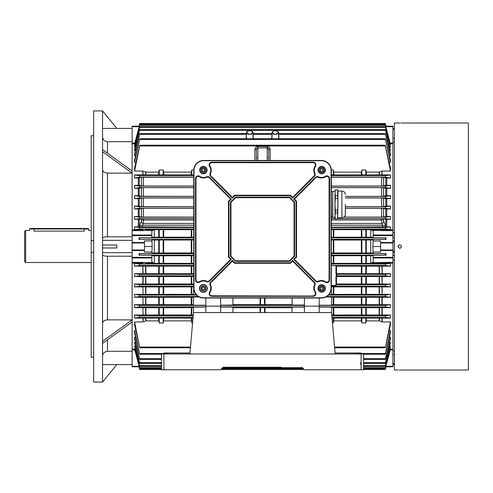 <?xml version="1.0" encoding="UTF-8"?>
<svg xmlns="http://www.w3.org/2000/svg" width="493" height="493" viewBox="0 0 493 493"><rect width="100%" height="100%" fill="white"/><g stroke="black" fill="none" stroke-linecap="round" stroke-linejoin="round"><path stroke-width="0.74" d="M25.636 262.522L24.65 261.536L24.65 231.464L25.636 230.477L25.636 262.522L91.205 262.522M29.58 228.999L30.073 228.505L34.017 228.505L34.017 231.106C28.292 230.422 28.292 230.422 34.017 231.106L84.303 231.106C90.028 230.422 90.028 230.422 84.303 231.106L84.303 228.999L29.58 228.999L29.58 230.477L25.636 230.477M392.921 250L392.921 250.493L380.596 250.493L380.596 250L392.921 250L392.921 243L380.596 243L380.596 240.954L373.201 240.954L372.868 246.5L373.201 253.581L386.044 253.581L386.013 255.195L373.201 255.195L373.201 257.346L392.921 257.346L392.921 262.368L381.693 262.387L381.952 263.182L379.943 263.336L390.456 263.354L385.526 264.001L385.464 265.481L390.456 266.146L382.204 266.146L382.204 273.701L390.456 273.701L385.538 274.354L385.446 275.834L390.456 276.518L382.204 276.518L382.204 284.036L390.456 284.036L385.557 284.707L385.434 286.186L390.456 286.895L382.204 286.895L382.204 294.37L390.456 294.37L385.575 295.06L385.415 296.539L390.456 297.285L382.204 297.285L382.204 304.686L390.456 304.686L385.594 305.413L385.397 306.892L390.456 307.694L382.204 307.694L382.204 314.99L390.456 314.99L390.456 318.121L382.204 318.121L382.204 321.941L390.456 321.941L390.456 324.795L385.341 347.781L390.456 321.941M394.4 260.261L392.921 260.261L392.921 350.85L394.4 350.85M394.4 142.15L392.921 142.15L392.921 232.739L394.4 232.739M88.247 228.505L88.74 228.999L84.303 228.999L84.303 228.505L88.247 228.505M34.017 228.505L84.303 228.505M163.922 369.75L161.457 369.75L161.457 353.974L163.922 353.974L163.922 369.75L220.617 369.75L223.082 367.285L243.788 367.285M319.217 298.019L319.217 307.084L331.542 307.084L331.542 312.562L193.502 312.562L189.879 353.974L163.922 353.974L163.922 353.512L167.866 353.512L167.866 353.974M188.03 353.974L188.116 352.988L169.839 352.988L169.839 353.974M331.542 312.562L335.166 353.974L189.879 353.974M223.082 367.285L281.256 367.285M335.166 353.974L361.123 353.974L361.123 369.75L304.428 369.75L301.962 367.285M361.123 361.474L360.432 364.136M163.922 353.45L163.922 352.988L167.866 352.988L167.866 353.45L163.922 353.512M167.866 352.988L169.839 352.988M188.116 352.988L189.965 352.988M361.123 369.75L363.587 369.75L363.587 353.974L361.123 353.974L361.123 353.512L357.178 353.512L357.178 353.974M337.015 353.974L336.929 352.988L355.206 352.988L355.206 353.974M361.123 353.45L361.123 352.988L357.178 352.988L357.178 353.45L361.123 353.512M336.929 352.988L335.08 352.988M357.178 352.988L355.206 352.988M399.823 369.984C402.048 369.996 402.048 369.996 399.823 369.984C397.598 369.996 397.598 369.996 399.823 369.984L399.157 369.984M399.823 123.016C397.598 123.003 397.598 123.003 399.823 123.016C402.048 123.003 402.048 123.003 399.823 123.016L399.49 123.016M398.097 369.996L394.4 369.996L394.4 123.003L399.182 123.016M401.548 246.5C400.396 248.725 399.25 248.725 398.097 246.5C399.244 244.275 400.396 244.275 401.548 246.5L400.778 247.936M398.128 246.839L398.227 247.159M399.164 248.096L399.484 248.195M399.823 248.225L400.482 248.096M400.827 123.01L468.35 123.003L468.35 369.996L401.419 369.996M401.222 369.99L400.797 369.99M400.464 369.984L400.143 369.984M398.603 245.28L398.227 245.841M398.128 246.161L398.097 246.5M249.704 130.787C246.062 130.158 246.062 134.959 249.704 134.324C253.347 134.959 253.347 130.158 249.704 130.787L249.704 130.787M246.408 133.541L246.395 132.728C246.327 131.656 247.431 131.002 249.704 130.756C251.978 131.002 253.082 131.656 253.014 132.728L249.704 134.534L246.395 132.728L246.956 131.773M275.34 130.787C271.698 130.158 271.698 134.959 275.34 134.324C278.983 134.959 278.983 130.158 275.34 130.787L275.34 130.787M278.089 131.773L278.65 132.728L275.34 134.534L272.031 132.728L272.592 131.773M253.063 138.755L252.946 134.324C253.038 133.104 253.038 133.104 252.946 134.324C253.038 133.104 253.038 133.104 252.946 134.324L253.063 138.755M271.982 138.755L272.099 134.324C272.007 133.104 272.007 133.104 272.099 134.324C272.007 133.104 272.007 133.104 272.099 134.324C272.007 133.104 272.007 133.104 272.099 134.324L271.982 138.755M272.044 133.541L272.031 132.728C271.963 131.656 273.067 131.002 275.34 130.756C277.614 131.002 278.718 131.656 278.65 132.728L278.933 138.755M268.685 160.471L268.685 149.379L268.685 160.471M335.98 275.914L336.472 275.932L336.472 284.751L335.98 285.447L335.98 275.914L336.965 275.914L336.472 275.421L336.965 274.274L335.98 274.274L335.98 265.628L331.296 265.628M383.56 220.371A1.972 0.431 180 0 0 381.607 220.007L381.607 218.701L383.56 218.763L383.69 221.53A1.972 1.855 154.3 0 1 381.742 223.465L381.607 220.007L331.296 220.007M151.844 239.937L154.309 240.023L154.309 252.977L158.746 252.977L158.746 240.023L163.183 239.968L163.183 253.032L163.676 252.977L163.676 240.023L193.749 239.968M163.183 253.032L159.239 253.032L159.239 239.968M193.749 253.032L191.777 253.032L191.777 239.968M333.268 239.968L333.268 253.032L333.761 252.977L333.761 240.023L331.296 239.968M333.268 253.032L331.296 253.032M366.299 240.023L366.299 252.977L365.806 253.032L365.806 239.968L373.201 239.937M365.806 253.032L361.862 253.032L361.862 239.968L365.806 239.968M144.449 246.5L152.177 246.5L151.844 239.419L139.001 239.419L193.749 239.351M380.596 250L380.596 243M366.299 252.977L370.736 252.977L370.736 240.023M333.761 252.977L361.369 252.977L361.369 240.023L333.761 240.023M163.676 252.977L191.284 252.977L191.284 240.023M246.112 138.755L246.371 133.369M139.63 134.324L134.589 155.714L134.589 154.143L139.722 133.609L139.63 134.324L246.463 134.324C246.371 133.104 246.371 133.104 246.463 134.324C246.371 133.104 246.371 133.104 246.463 134.324C246.371 133.104 246.371 133.104 246.463 134.324L246.346 138.755L246.463 134.324M135.63 155.714L134.589 155.714M253.014 132.728L253.297 138.755M271.748 138.755L272.007 133.369M390.456 155.714L385.323 133.609L390.456 154.143L390.456 155.714L389.415 155.714M292.102 307.724L264.988 307.724L264.988 312.562M260.058 312.562L260.058 307.724L232.942 307.724M260.55 312.562L260.55 307.657L264.988 307.724M260.058 307.724L260.55 307.657M264.494 312.562L264.494 307.657M331.29 170.011L333.268 170.011L333.761 172.119L361.369 172.119L361.862 170.011L365.806 170.011L366.299 172.119L379.444 172.069L379.444 174.842L381.952 174.873L381.952 171.108L379.444 172.069M381.952 171.108L382.204 174.879L390.456 174.879L390.456 178.01L386.765 178.01L386.765 185.306L390.456 185.306L390.456 188.314L386.765 188.314L386.765 195.715L390.456 195.715L390.456 198.63L386.765 198.63L386.765 206.105L390.456 206.105L390.456 208.964L386.765 208.964L386.765 216.482L390.456 216.482L390.456 219.299L386.765 219.299L386.765 226.854L390.456 226.854L390.456 229.646L382.204 229.843L392.921 229.843M139.661 145.934L134.589 171.059L134.589 168.205L139.704 145.219L139.661 145.934L385.384 145.934L390.456 171.059L382.204 171.059M134.589 174.879L139.661 175.754L139.433 177.233L134.589 178.01L134.589 174.879L142.841 174.879L142.841 171.059L134.589 171.059M142.841 171.059L143.093 174.873L158.746 174.842L158.746 172.119L145.86 172.119L143.093 171.108M158.746 172.119L159.239 170.011L163.183 170.011L163.676 172.119L191.284 172.119L191.777 170.011L193.755 170.011M385.384 145.934L390.456 168.205L390.456 171.059M390.456 178.01L385.612 177.233L385.384 175.754L390.456 174.879M331.296 174.916L379.444 174.842M134.589 284.036L139.488 284.707L139.611 286.186L134.589 286.895L134.589 284.036L142.841 284.036L142.841 276.518L134.589 276.518L134.589 273.701L142.841 273.701L142.841 266.146L134.589 266.146L134.589 263.354L142.841 263.157L132.124 263.157M193.749 284.067L191.284 284.011L191.284 276.542L163.676 276.542L163.676 284.011L191.284 284.011M163.676 284.011L158.746 284.011L158.746 276.542L143.093 276.518L143.093 284.036L158.746 284.011M319.217 306.141L304.428 306.141M319.217 307.084L319.217 312.562M304.428 305.038L292.102 305.038L304.428 305.222L304.428 298.019M304.428 305.222L304.428 307.084L292.102 307.084L292.102 312.562M304.428 312.562L304.428 307.084M319.217 305.222L331.542 305.222L331.542 296.989L325.824 296.989M331.542 297.254L379.444 297.316L379.444 304.656L381.952 304.686L381.952 297.285L379.444 297.316M382.204 294.37L381.952 286.895L331.296 286.864M331.542 294.395L381.952 294.37M328.911 294.592L331.542 294.592L331.296 286.914M331.542 307.657L379.444 307.724L379.444 314.959L381.952 314.99L381.952 307.694L379.444 307.724M220.617 305.222L232.942 305.038L220.617 305.222L220.617 307.084L232.942 307.084L232.942 312.562M232.942 304.656L292.102 304.656M264.988 304.656L264.988 298.019M331.542 304.717L379.444 304.656M260.058 304.656L260.058 298.019M142.841 286.895L143.093 294.37L142.841 286.895L134.589 286.895M193.502 294.395L158.746 294.339L158.746 286.926L143.093 286.895M158.746 286.926L193.749 286.864M134.589 294.37L139.47 295.06L139.63 296.539L134.589 297.285L134.589 294.37L142.841 294.37M142.841 297.285L143.093 304.686L142.841 297.285L134.589 297.285M193.502 304.717L158.746 304.656L158.746 297.316L143.093 297.285M158.746 297.316L193.502 297.254M205.827 298.019L205.827 305.222L193.502 305.222L193.502 296.989L199.221 296.989M196.134 294.592L193.502 294.592L193.749 286.914M143.093 294.37L158.746 294.339M205.827 305.222L205.827 312.562M134.589 304.686L139.451 305.413L139.648 306.892L134.589 307.694L134.589 304.686L142.841 304.686M142.841 307.694L143.093 314.99L142.841 307.694L134.589 307.694M193.287 315.021L158.746 314.953L158.746 307.724L143.093 307.694M158.746 307.724L193.502 307.657M193.502 312.562L193.502 307.084L205.827 307.084M143.093 304.686L158.746 304.656M191.777 294.395L191.777 286.864M134.589 330.618L134.589 332.726L139.716 354.245L134.589 330.618L135.815 330.618M385.397 353.53L390.456 330.618L390.456 332.726L385.329 354.245L385.397 353.53L361.123 353.53M389.23 330.618L390.456 330.618M142.841 314.99L134.589 314.99L139.433 315.766L139.661 317.245L134.589 318.121L143.093 318.127L143.093 321.892L145.86 320.881L158.746 320.881L158.746 318.158L143.093 318.127M158.746 318.158L193.022 318.084M143.093 314.99L158.746 314.953M192.59 322.989L191.777 322.989L191.284 318.158M158.746 320.881L159.239 322.989L163.183 322.989L163.676 320.881L191.284 320.881M143.093 321.892L142.841 318.121M134.589 321.941L134.589 324.795L139.704 347.781L134.589 321.941L142.841 321.941M379.444 314.959L331.758 315.021M333.268 315.021L333.268 307.657M386.765 185.306L381.607 186.021L381.607 177.289L331.296 177.289M381.607 177.289L386.765 178.01M331.296 186.021L381.607 186.021M390.456 188.314L385.594 187.586L385.397 186.107L390.456 185.306M390.456 144.35L385.304 124.618L390.456 144.35L390 144.35M390.456 146.902L385.31 126.633L390.456 146.902L389.803 146.902M390.456 150.642L385.316 129.604L390.456 150.642L389.606 150.642M390.456 162.382L390.456 160.274L385.329 138.755L390.456 162.382L389.23 162.382M193.749 186.021L143.438 186.021L138.28 185.306L138.28 178.01L141.485 177.357L193.749 177.289M138.28 178.01L134.589 178.01M193.749 217.099L141.485 217.037L138.28 216.482L138.28 208.964L134.589 208.964L139.488 208.292L193.749 208.292M193.749 227.156L138.268 226.854L138.28 219.299L134.589 219.299L139.507 218.645L139.599 217.166L134.589 216.482L138.28 216.482M138.28 219.299L143.438 218.701L193.749 218.701M132.124 229.843L142.841 229.843L134.589 229.646L139.519 228.999L139.581 227.519L134.589 226.854L138.268 226.854M193.749 206.74L141.485 206.678L138.28 206.105L138.28 198.63L134.589 198.63L139.47 197.939L193.749 197.939M139.488 208.292L139.611 206.814L134.589 206.105L138.28 206.105M138.28 208.964L143.438 208.348L193.749 208.348M193.749 196.38L141.485 196.313L138.28 195.715L138.28 188.314L134.589 188.314L139.451 187.586L193.749 187.586M139.47 197.939L139.63 196.46L134.589 195.715L138.28 195.715M138.28 198.63L143.438 197.995L193.749 197.995M138.28 188.314L143.438 187.642L193.749 187.642M139.451 187.586L139.648 186.107L134.589 185.306L138.28 185.306M134.589 216.482L134.589 219.299M134.589 206.105L134.589 208.964M134.589 195.715L134.589 198.63M134.589 185.306L134.589 188.314M135.815 162.382L134.589 162.382L134.589 160.274L139.716 138.755L134.589 162.382M135.439 150.642L134.589 150.642L134.589 149.484L139.729 129.604L134.589 150.642M135.242 146.902L134.589 146.902L134.589 146.094L139.735 126.633L134.589 146.902M135.045 144.35L134.589 144.35L134.589 143.851L139.741 124.618L134.589 144.35M134.589 226.854L134.589 229.646M386.044 366.792L385.508 368.782L386.044 366.792M139.032 366.792L139.562 368.782L139.001 366.792M386.013 126.208L385.483 124.218L386.044 126.208M139.001 126.208L139.537 124.218L139.032 126.208M134.589 346.098L139.735 366.367L134.589 346.098L135.242 346.098M385.446 365.652L390.456 346.098L385.31 366.367L385.446 365.652L363.587 365.652M389.803 346.098L390.456 346.098M390.456 349.149L385.304 368.382L390.456 349.149M134.589 348.65L139.741 368.382L134.589 349.149L134.589 348.65L135.045 348.65M390 348.65L390.456 348.65M134.589 342.358L139.729 363.396L134.589 342.358L135.439 342.358M385.434 362.682L390.456 342.358L385.316 363.396L385.434 362.682L363.587 362.682M389.606 342.358L390.456 342.358M134.589 337.286L134.589 338.857L139.722 359.391L134.589 337.286L135.63 337.286M385.415 358.676L390.456 337.286L390.456 338.857L385.323 359.391L385.415 358.676L363.587 358.676M389.415 337.286L390.456 337.286M332.023 318.084L379.444 318.158L379.444 320.931L381.952 321.892L381.952 318.127L379.444 318.158M390.456 318.121L385.384 317.245L385.612 315.766L390.456 314.99M332.455 322.989L333.268 322.989L333.761 320.881L361.369 320.881L361.862 322.989L365.806 322.989L366.299 320.881L379.444 320.931M193.749 174.916L191.284 174.842L191.284 172.119M158.746 174.842L191.284 174.842M382.204 284.036L381.952 276.518L336.472 276.542M336.472 284.011L381.952 284.036M163.676 314.953L163.676 307.724M191.284 314.953L191.284 307.724M163.676 304.656L163.676 297.316M191.284 304.656L191.284 297.316M163.676 294.339L163.676 286.926M191.284 294.339L191.284 286.926M163.676 174.842L163.676 172.119M163.676 320.881L163.676 318.158M158.746 240.023L154.309 240.023M145.86 263.33L158.746 263.33L158.746 255.805L193.749 255.756M152.177 246.5L151.844 253.581L139.001 253.581L139.537 253.649L139.562 255.127L139.032 255.195L151.844 255.195L151.844 257.346L132.124 257.346L132.124 262.368L143.352 262.387L143.093 263.182L142.841 262.368M151.844 255.719L154.309 255.805L154.309 263.33L151.844 262.042L151.844 257.968L132.124 257.968L132.124 351.306L107.474 351.306L107.474 339.831M158.746 255.805L154.309 255.805M159.239 253.032L158.746 252.977M154.309 252.977L151.844 253.063M191.777 253.032L191.284 252.977M163.183 239.968L163.676 240.023M163.676 237.195L191.284 237.195L191.284 229.67L163.676 229.67L163.676 237.195L163.183 237.244L158.746 237.195L158.746 229.67L145.86 229.67M139.537 239.351L139.562 237.872L139.032 237.805L151.844 237.805L151.844 230.958L154.309 229.67L154.309 237.195L158.746 237.195M154.309 237.195L151.844 237.281M193.749 237.244L191.284 237.195M193.749 263.379L163.676 263.33L163.676 255.805M191.284 263.33L191.284 255.805M158.746 229.67L163.676 229.67M191.284 229.67L193.749 229.621M145.102 229.664L145.651 229.67M193.749 273.726L158.746 273.677L158.746 266.171L193.749 266.115M134.589 263.354L139.519 264.001L139.581 265.481L134.589 266.146M142.841 266.146L143.093 273.701L158.746 273.677M158.746 266.171L143.093 266.146M163.676 263.33L158.746 263.33M145.651 263.33L145.102 263.336M158.746 276.542L163.676 276.542M191.284 276.542L193.749 276.487M134.589 273.701L139.507 274.354L139.599 275.834L134.589 276.518M163.676 273.677L163.676 266.171M191.284 273.677L191.284 266.171M205.827 306.141L220.617 306.141M331.296 255.756L373.201 255.719M386.013 255.195L385.483 255.127L385.508 253.649L386.044 253.581M373.201 253.063L370.736 252.977M361.862 253.032L361.369 252.977M361.369 240.023L361.862 239.968M386.044 239.419L385.508 239.351L385.483 237.872L386.013 237.805L386.044 239.419L373.201 239.419L373.201 240.954M379.185 229.67L370.736 229.67L373.201 230.958L373.201 237.805L386.013 237.805M373.201 237.281L370.736 237.195L370.736 229.67L331.296 229.621M331.296 237.244L370.736 237.195M386.765 216.482L381.607 217.099L381.607 208.348L345.346 208.348M331.296 217.099L332.529 217.099M343.775 217.099L381.607 217.099M390.456 219.299L385.538 218.645L385.446 217.166L390.456 216.482M381.607 218.701L337.668 218.701M335.271 218.701L331.296 218.701M383.56 218.763L386.765 219.299M379.394 229.67L382.204 229.843L382.204 230.632L381.693 230.613L381.952 229.646L379.943 229.664M390.456 229.646L385.526 228.999L385.464 227.519L390.456 226.854M386.777 226.854L331.296 227.156M386.765 206.105L381.607 206.74L381.607 197.995L345.346 197.995M345.346 206.74L381.607 206.74M390.456 208.964L385.557 208.292L385.434 206.814L390.456 206.105M381.607 208.348L386.765 208.964M386.765 195.715L381.607 196.38L381.607 187.642L331.296 187.642M345.346 196.38L381.607 196.38M390.456 198.63L385.575 197.939L385.415 196.46L390.456 195.715M381.607 197.995L386.765 198.63M381.607 187.642L386.765 188.314M335.98 265.628L336.472 265.647L336.472 274.256L335.98 274.274M382.204 273.701L381.952 266.146L379.444 266.171L379.444 273.677L365.806 273.726L361.369 273.677L361.369 266.171L336.472 266.171M361.369 266.171L379.444 266.171M379.943 263.336L379.394 263.33M331.296 263.379L379.185 263.33M379.444 273.677L381.952 273.701M336.472 273.677L361.369 273.677M333.761 237.195L333.761 229.67M361.369 237.195L361.369 229.67M333.761 263.33L333.761 255.805M361.369 263.33L361.369 255.805M333.761 314.953L333.761 307.724M361.369 314.953L361.369 307.724M333.761 304.656L333.761 297.316M361.369 304.656L361.369 297.316M333.761 294.339L333.761 286.926M361.369 294.339L361.369 286.926M361.369 284.011L361.369 276.542M333.761 174.842L333.761 172.119M361.369 174.842L361.369 172.119M333.761 320.881L333.761 318.158M361.369 320.881L361.369 318.158M366.299 237.195L366.299 229.67M366.299 263.33L366.299 255.805M366.299 314.953L366.299 307.724M366.299 304.656L366.299 297.316M366.299 294.339L366.299 286.926M366.299 284.011L366.299 276.542M366.299 273.677L366.299 266.171M366.299 174.842L366.299 172.119M366.299 320.881L366.299 318.158M390.456 266.146L390.456 263.354M390.456 276.518L390.456 273.701M390.456 286.895L390.456 284.036M390.456 297.285L390.456 294.37M390.456 307.694L390.456 304.686M151.844 252.046L144.449 252.046L144.449 250.493L132.124 250.493L132.124 250L144.449 250L144.449 243L132.124 243L132.124 242.507L144.449 242.507L144.449 240.954L151.844 240.954M132.124 250.493L132.124 257.346M139.001 253.581L139.032 255.195M151.844 235.654L132.124 235.654L132.124 242.507M139.032 237.805L139.001 239.419M134.589 314.99L134.589 318.121M142.841 230.632L143.093 229.818L143.352 230.613L132.124 230.632L132.124 235.654M139.285 366.792L132.124 366.792L132.124 349.901L134.786 349.901M139.562 368.782L139.741 369.497L139.537 368.782L161.457 368.782M139.285 126.208L132.124 126.208L132.124 143.099L134.786 143.099M139.562 124.218L139.741 123.503L139.562 124.218L385.483 124.218L385.304 123.503L385.508 124.218M385.483 368.782L385.304 369.497L385.483 368.782L363.587 368.782M392.921 250.493L392.921 257.346M390.259 349.901L392.921 349.901L392.921 366.792L385.76 366.792M385.76 126.208L392.921 126.208L392.921 143.099L390.259 143.099M382.204 230.632L392.921 230.632L392.921 243M385.883 126.683L392.921 126.683M139.162 126.683L132.124 126.683M139.162 366.317L132.124 366.317M151.844 235.032L132.124 235.032L132.124 173.129L107.474 173.129C104.479 172.92 102.834 171.755 102.544 169.641M151.844 257.346L151.844 257.968M144.449 250L144.449 250.493M144.449 242.507L144.449 243M385.883 366.317L392.921 366.317M373.201 235.032L392.921 235.032M373.201 257.346L373.201 262.042L370.736 263.33L370.736 255.805M373.201 257.968L392.921 257.968M380.596 242.507L392.921 242.507M373.201 235.654L392.921 235.654M373.201 252.046L380.596 252.046L380.596 250.493M380.596 246.5L372.868 246.5M379.302 263.244L379.185 262.578L381.693 262.387M381.693 230.613L379.185 230.422L379.302 229.756M145.743 229.756L145.86 230.422L143.352 230.613M143.352 262.387L145.86 262.578L145.743 263.244M365.806 322.989L365.806 318.084M361.862 322.989L361.862 318.084M365.806 174.916L365.806 170.011M361.862 174.916L361.862 170.011M365.806 273.726L365.806 266.115M361.862 273.726L361.862 266.115M365.806 284.067L365.806 276.487M361.862 284.067L361.862 276.487M365.806 294.395L365.806 286.864M361.862 294.395L361.862 286.864M365.806 304.717L365.806 297.254M361.862 304.717L361.862 297.254M361.862 315.021L361.862 307.657M365.806 315.021L365.806 307.657M365.806 263.379L365.806 255.756M361.862 263.379L361.862 255.756M365.806 237.244L365.806 229.621M361.862 237.244L361.862 229.621M333.268 322.989L333.268 318.084M333.268 174.916L333.268 170.011M333.268 294.395L333.268 286.864M333.268 304.717L333.268 297.254M333.268 263.379L333.268 255.756M333.268 237.244L333.268 229.621M264.494 304.717L264.494 298.019M260.55 304.717L260.55 298.019M191.777 273.726L191.777 266.115M191.777 284.067L191.777 276.487M191.777 263.379L191.777 255.756M191.777 237.244L191.777 229.621M191.777 322.989L191.777 318.084M191.777 174.916L191.777 170.011M191.777 304.717L191.777 297.254M191.777 315.021L191.777 307.657M163.183 273.726L163.183 266.115M159.239 273.726L159.239 266.115M159.239 284.067L159.239 276.487M163.183 284.067L163.183 276.487M159.239 263.379L159.239 255.756M163.183 263.379L163.183 255.756M159.239 237.244L159.239 229.621M163.183 237.244L163.183 229.621M163.183 322.989L163.183 318.084M159.239 322.989L159.239 318.084M163.183 174.916L163.183 170.011M159.239 174.916L159.239 170.011M163.183 294.395L163.183 286.864M159.239 294.395L159.239 286.864M163.183 304.717L163.183 297.254M159.239 304.717L159.239 297.254M159.239 315.021L159.239 307.657M163.183 315.021L163.183 307.657M143.438 218.701L143.303 223.465A1.972 1.855 -154.3 0 1 141.355 221.53L141.485 218.763M138.28 226.854L139.272 225.893L139.272 219.293M139.272 225.862L141.355 221.53M139.272 216.495L139.272 208.952M139.272 206.117L139.272 198.624M139.272 195.727L139.272 188.301M139.272 185.319L139.272 177.998M139.272 225.893L142.452 225.233L193.749 225.233M385.772 208.952L385.772 216.495M383.69 221.53L385.772 225.893L386.765 226.854M385.772 219.293L385.772 225.862M385.772 198.624L385.772 206.117M385.772 188.301L385.772 195.727M385.772 177.998L385.772 185.319M331.296 225.233L382.593 225.233L385.772 225.893M331.296 223.465L381.742 223.465L382.593 225.233L382.593 227.156M142.452 227.156L142.452 225.233L143.303 223.465L193.749 223.465M220.617 312.562L220.617 307.084M220.617 305.038L220.617 298.019M232.942 305.038L232.942 298.019M292.102 305.038L292.102 298.019M336.472 275.421L336.472 274.767M267.206 160.471L267.206 147.9A1.479 1.479 0 0 1 268.685 149.379L267.206 147.9L257.839 147.9L256.36 149.379L254.881 149.428C255.072 147.647 256.058 146.661 257.839 146.47L267.206 146.47C268.987 146.661 269.973 147.647 270.164 149.428L270.164 160.471M256.36 160.471L256.36 149.379A1.479 1.479 0 0 1 257.839 147.9L257.839 160.471M268.685 149.379L270.164 149.428M278.699 138.755L278.582 134.324C278.674 133.104 278.674 133.104 278.582 134.324C278.674 133.104 278.674 133.104 278.582 134.324L278.699 138.755M209.993 166.129A7.641 7.641 0 0 1 210.56 173.499A2.219 2.219 0 0 0 211.01 175.989L210.838 176.167A2.465 2.465 0 0 1 210.117 174.423A2.465 2.465 0 0 0 210.838 176.167L232.406 197.736L234.668 195.474L290.377 195.474L292.639 197.736L314.207 176.167A2.465 2.465 0 0 0 314.707 173.4A7.395 7.395 0 0 1 315.261 166.264A2.465 2.465 0 0 0 313.203 162.444L211.842 162.444A2.465 2.465 0 0 0 209.784 166.264A7.395 7.395 0 0 1 210.338 173.4A2.465 2.465 0 0 0 210.117 174.423A2.465 2.465 0 0 1 210.338 173.4A7.395 7.395 0 0 0 209.784 166.264A7.395 7.395 0 0 1 210.338 173.4L210.11 173.296A7.148 7.148 0 0 0 209.58 166.4A2.712 2.712 0 0 1 211.842 162.197L211.842 162.69A2.219 2.219 0 0 0 209.993 166.129L209.784 166.264A2.465 2.465 0 0 1 209.377 164.909M209.377 293.581A2.465 2.465 0 0 1 209.784 292.226A7.395 7.395 0 0 0 210.338 285.09A7.395 7.395 0 0 1 209.784 292.226A2.465 2.465 0 0 0 211.842 296.046L313.203 296.046A2.465 2.465 0 0 0 315.261 292.226A7.395 7.395 0 0 1 314.707 285.09A2.465 2.465 0 0 0 314.207 282.323L292.639 260.754L290.377 263.015L234.668 263.015L232.406 260.754L210.838 282.323A2.465 2.465 0 0 0 210.338 285.09A7.395 7.395 0 0 1 209.784 292.226A2.465 2.465 0 0 0 211.842 296.046L211.842 296.293A2.712 2.712 0 0 1 209.58 292.09L209.993 292.361A2.219 2.219 0 0 0 211.842 295.8L313.203 296.046A2.465 2.465 0 0 0 315.261 292.226A7.395 7.395 0 0 1 314.041 288.159A7.395 7.395 0 0 0 315.261 292.226L315.465 292.09A2.712 2.712 0 0 1 313.203 296.293L211.842 296.293M199.911 170.085A3.451 3.451 0 0 0 203.362 173.536A3.451 3.451 0 0 0 206.814 170.085A3.451 3.451 0 0 0 203.362 166.634A3.451 3.451 0 0 0 199.911 170.085A3.451 3.451 0 0 1 203.362 166.634A3.451 3.451 0 0 1 206.814 170.085M318.231 170.085A3.451 3.451 0 0 0 321.683 173.536A3.451 3.451 0 0 0 325.133 170.085A3.451 3.451 0 0 0 321.683 166.634A3.451 3.451 0 0 0 318.231 170.085A3.451 3.451 0 0 1 321.683 166.634A3.451 3.451 0 0 1 325.133 170.085M199.665 288.405A3.697 3.697 0 0 0 203.362 292.102A3.697 3.697 0 0 0 207.06 288.405A3.697 3.697 0 0 0 203.362 284.707A3.697 3.697 0 0 0 199.665 288.405A3.697 3.697 0 0 1 203.362 284.707A3.697 3.697 0 0 1 207.06 288.405M318.231 288.405A3.451 3.451 0 0 0 321.683 291.856A3.451 3.451 0 0 0 325.133 288.405A3.451 3.451 0 0 0 321.683 284.954A3.451 3.451 0 0 0 318.231 288.405A3.451 3.451 0 0 1 321.683 284.954A3.451 3.451 0 0 1 325.133 288.405A3.451 3.451 0 0 0 321.683 284.954A3.451 3.451 0 0 0 318.231 288.405M203.609 297.772L203.609 298.019A9.86 9.86 0 0 1 193.749 288.159L193.749 170.331A9.86 9.86 0 0 1 203.609 160.471L321.436 160.471A9.86 9.86 0 0 1 331.296 170.331L331.296 288.159A9.86 9.86 0 0 1 321.436 298.019L203.609 298.019A9.86 9.86 0 0 1 193.749 288.159L193.995 288.159A9.613 9.613 0 0 0 203.609 297.772L321.436 297.772A9.613 9.613 0 0 0 331.05 288.159L331.05 170.331A9.613 9.613 0 0 0 321.436 160.718L203.609 160.718A9.613 9.613 0 0 0 193.995 170.331L193.995 288.159M294.383 259.361L315.779 280.757A2.219 2.219 0 0 0 318.268 281.207A7.641 7.641 0 0 1 325.639 281.774A2.219 2.219 0 0 0 329.077 279.925L329.077 178.565A2.219 2.219 0 0 0 325.639 176.716A7.641 7.641 0 0 1 318.268 177.283A2.219 2.219 0 0 0 315.779 177.733L294.383 199.129L296.539 201.286L296.539 257.204L294.031 259.361L315.6 280.93A2.465 2.465 0 0 0 318.367 281.429A7.395 7.395 0 0 1 325.503 281.984A2.465 2.465 0 0 0 329.324 279.925L329.324 178.565A2.465 2.465 0 0 0 325.503 176.506A7.395 7.395 0 0 1 318.367 177.061A2.465 2.465 0 0 0 315.6 177.56L294.031 199.129L296.293 201.391L296.293 257.099L293.686 259.361L296.046 256.995L296.046 201.495L293.686 199.129L315.428 177.388A2.712 2.712 0 0 1 318.472 176.833A7.148 7.148 0 0 0 325.368 176.303A2.712 2.712 0 0 1 329.57 178.565L329.57 279.925A2.712 2.712 0 0 1 325.368 282.187A7.148 7.148 0 0 0 318.472 281.657A2.712 2.712 0 0 1 315.428 281.102L293.686 259.361M199.406 176.716L199.542 176.506A7.395 7.395 0 0 0 206.678 177.061A7.395 7.395 0 0 1 199.542 176.506A2.465 2.465 0 0 0 195.721 178.565L195.721 279.925A2.465 2.465 0 0 0 199.542 281.984A7.395 7.395 0 0 1 206.678 281.429A2.465 2.465 0 0 0 209.445 280.93L231.014 259.361L228.752 257.099L228.752 201.391L231.014 199.129L209.445 177.56A2.465 2.465 0 0 0 206.678 177.061A7.395 7.395 0 0 1 199.542 176.506A2.465 2.465 0 0 0 195.721 178.565L195.474 178.565A2.712 2.712 0 0 1 199.677 176.303A7.148 7.148 0 0 0 206.573 176.833A2.712 2.712 0 0 1 209.617 177.388L231.359 199.129L230.662 199.129L209.266 177.733A2.219 2.219 0 0 0 206.777 177.283A7.641 7.641 0 0 1 199.406 176.716A2.219 2.219 0 0 0 195.968 178.565L195.968 279.925A2.219 2.219 0 0 0 199.406 281.774A7.641 7.641 0 0 1 206.777 281.207A2.219 2.219 0 0 0 209.266 280.757L230.662 259.361L228.505 257.204L228.505 201.286L230.662 199.129M230.97 202.309L230.97 256.181L235.488 261.043L289.557 261.043L294.321 256.28L294.321 202.21L289.557 197.446L235.488 197.446L230.724 202.21L230.724 256.28L235.383 261.29L230.477 256.385L230.477 202.105L235.383 197.2L235.586 197.693L230.97 202.309L230.477 202.105M313.203 295.8A2.219 2.219 0 0 0 315.052 292.361A7.641 7.641 0 0 1 314.485 284.991A2.219 2.219 0 0 0 314.035 282.501L292.639 261.105L292.639 260.409L314.38 282.15A2.712 2.712 0 0 1 314.935 285.194A7.148 7.148 0 0 0 315.465 292.09M209.58 292.09A7.148 7.148 0 0 0 210.11 285.194A2.712 2.712 0 0 1 210.665 282.15L232.406 260.409L232.406 261.105L211.01 282.501A2.219 2.219 0 0 0 210.56 284.991A7.641 7.641 0 0 1 209.993 292.361M292.639 261.105L290.482 263.262L290.272 262.769L292.639 260.409M232.406 260.409L234.773 262.769L234.563 263.262L232.406 261.105M294.383 199.129L293.686 199.129M296.539 201.286L296.046 201.495M296.539 257.204L296.046 256.995M211.01 175.989L232.406 197.385L232.406 198.081L210.665 176.34A2.712 2.712 0 0 1 210.11 173.296M232.406 197.385L234.563 195.228L234.773 195.721L232.406 198.081M234.563 195.228L290.482 195.228L290.272 195.721L234.773 195.721M290.482 195.228L292.639 197.385L292.639 198.081L290.272 195.721M231.359 199.129L228.999 201.495L228.505 201.286M228.999 201.495L228.999 256.995L228.505 257.204M228.999 256.995L231.359 259.361L230.662 259.361M230.97 256.181L230.477 256.385M235.383 197.2L289.662 197.2L289.459 197.693L235.586 197.693M289.662 197.2L294.567 202.105L294.075 202.309L289.459 197.693M235.586 260.797L289.459 260.797L289.662 261.29L235.383 261.29M294.567 202.105L294.567 256.385L294.075 256.181L294.075 202.309M318.472 176.833L318.367 177.061A7.395 7.395 0 0 0 325.503 176.506A7.395 7.395 0 0 1 318.367 177.061A2.465 2.465 0 0 0 315.6 177.56L315.428 177.388M329.57 279.925L329.324 279.925A2.465 2.465 0 0 1 325.503 281.984A2.465 2.465 0 0 0 329.324 279.925A2.465 2.465 0 0 1 325.503 281.984L325.639 281.774M314.485 284.991L314.707 285.09A7.395 7.395 0 0 0 315.261 292.226L315.052 292.361M195.968 279.925L195.721 279.925A2.465 2.465 0 0 0 199.542 281.984A7.395 7.395 0 0 1 206.678 281.429A7.395 7.395 0 0 0 199.542 281.984A7.395 7.395 0 0 1 206.678 281.429A2.465 2.465 0 0 0 209.445 280.93L209.617 281.102A2.712 2.712 0 0 1 206.573 281.657A7.148 7.148 0 0 0 199.677 282.187A2.712 2.712 0 0 1 195.474 279.925L195.474 178.565M203.991 289.49A1.251 1.251 0 0 0 203.991 287.32A1.251 1.251 0 0 0 202.112 288.405A1.251 1.251 0 0 0 203.991 289.49M200.897 288.405A2.465 2.465 0 0 1 203.362 285.94A2.465 2.465 0 0 1 205.827 288.405A2.465 2.465 0 0 1 203.362 290.87A2.465 2.465 0 0 1 200.897 288.405A2.465 2.465 0 0 0 203.362 290.87A2.465 2.465 0 0 0 205.827 288.405M203.362 286.957L204.613 287.684L204.613 289.126L203.362 289.853L202.112 289.126L202.112 287.684L203.362 286.957M203.991 171.17A1.251 1.251 0 0 0 203.991 169A1.251 1.251 0 0 0 202.112 170.085A1.251 1.251 0 0 0 203.991 171.17M200.897 170.085A2.465 2.465 0 0 1 203.362 167.62A2.465 2.465 0 0 1 205.827 170.085A2.465 2.465 0 0 1 203.362 172.55A2.465 2.465 0 0 1 200.897 170.085A2.465 2.465 0 0 0 203.362 172.55A2.465 2.465 0 0 0 205.827 170.085M203.362 168.637L204.613 169.364L204.613 170.806L203.362 171.533L202.112 170.806L202.112 169.364L203.362 168.637M322.311 171.17A1.251 1.251 0 0 0 322.311 169A1.251 1.251 0 0 0 320.432 170.085A1.251 1.251 0 0 0 322.311 171.17M319.217 170.085A2.465 2.465 0 0 1 321.683 167.62A2.465 2.465 0 0 1 324.147 170.085A2.465 2.465 0 0 1 321.683 172.55A2.465 2.465 0 0 1 319.217 170.085A2.465 2.465 0 0 0 321.683 172.55A2.465 2.465 0 0 0 324.147 170.085M321.683 168.637L322.933 169.364L322.933 170.806L321.683 171.533L320.432 170.806L320.432 169.364L321.683 168.637M322.311 289.49A1.251 1.251 0 0 0 322.311 287.32A1.251 1.251 0 0 0 320.432 288.405A1.251 1.251 0 0 0 322.311 289.49M319.217 288.405A2.465 2.465 0 0 1 321.683 285.94A2.465 2.465 0 0 1 324.147 288.405A2.465 2.465 0 0 1 321.683 290.87A2.465 2.465 0 0 1 319.217 288.405A2.465 2.465 0 0 0 321.683 290.87A2.465 2.465 0 0 0 324.147 288.405M321.683 286.957L322.933 287.684L322.933 289.126L321.683 289.853L320.432 289.126L320.432 287.684L321.683 286.957M345.346 204.349C345.346 217.056 345.346 217.056 345.346 204.349L345.346 212.514M337.951 191.044L337.619 189.805L337.951 204.349L337.951 191.044L341.895 191.044L341.895 217.653C343.991 217.45 345.143 216.298 345.346 214.202L345.346 212.662M331.296 217.166L332.541 217.166L332.763 191.302L332.763 217.395L334.993 217.395M337.619 195.752L335.326 195.752L334.993 192.818L335.326 189.805L334.993 191.037L334.993 217.659L335.326 218.892L337.619 218.806L335.326 218.892M337.619 218.892L337.951 204.349L337.619 210.209L335.326 210.209L334.993 204.349L335.326 198.488L337.619 198.488M335.326 195.752L335.326 198.488M335.326 218.806L334.993 215.879L335.326 212.945L337.619 212.945L337.619 218.806M335.326 210.209L335.326 212.945M335.326 189.891L337.619 189.891M337.619 210.209L337.619 212.945M93.67 252.416L91.205 252.416L91.205 135.735L93.67 135.735M116.841 364.573L102.544 382.075L93.67 382.075L93.67 110.925L102.544 110.925L102.544 149.595L132.124 171.034L132.124 141.694L107.474 141.694C104.417 141.325 102.772 139.636 102.544 136.635M102.544 382.069L102.544 247.979L116.841 247.979L116.841 245.021L102.544 245.021L102.544 149.595M102.544 356.365C102.766 353.37 104.411 351.682 107.474 351.306M102.544 238.137C102.766 237.336 104.411 236.88 107.474 236.782L132.124 236.782M91.205 240.584L93.67 240.584M93.67 357.265L91.205 357.265L91.205 252.416M102.544 323.359C102.834 321.245 104.479 320.08 107.474 319.871L132.124 319.871L102.544 341.316M132.124 256.218L107.474 256.218C104.417 256.12 102.772 255.664 102.544 254.863M132.124 171.034L132.124 173.129L102.544 151.684M132.124 243L132.124 250M102.544 128.427L132.124 128.427M102.544 364.573L132.124 364.573M102.544 240.337L132.124 240.337M102.544 252.662L132.124 252.662M116.841 128.427L102.544 110.925M102.544 245.021L102.544 247.979M102.544 343.405L132.124 321.966M392.921 251.264L394.4 251.264M392.921 128.525L394.4 128.525M394.4 129.172L392.921 129.172M392.921 138.305L394.4 138.305M394.4 241.736L392.921 241.736M394.4 252.151L392.921 252.151M392.921 255.473L394.4 255.473M392.921 240.849L394.4 240.849M394.4 237.527L392.921 237.527M394.4 364.475L392.921 364.475M392.921 363.828L394.4 363.828M394.4 354.695L392.921 354.695M336.472 274.847A0.493 0.493 0 0 1 336.965 274.354L336.965 275.834L385.446 275.834M252.946 134.324L272.099 134.324M278.582 134.324L385.415 134.324M254.881 160.471L254.881 149.428M331.296 175.754L385.384 175.754M331.296 285.447L335.98 285.447M139.488 284.707L193.749 284.707M139.611 286.186L193.749 286.186M331.296 286.186L385.434 286.186M336.472 284.707L385.557 284.707M326.631 296.539L385.415 296.539M328.48 295.06L385.575 295.06M319.217 306.892L385.397 306.892M220.617 306.892L304.428 306.892M220.617 305.413L304.428 305.413M319.217 305.413L385.594 305.413M139.63 296.539L198.414 296.539M139.47 295.06L196.565 295.06M139.648 306.892L205.827 306.892M139.451 305.413L205.827 305.413M139.648 353.53L163.922 353.53M139.661 317.245L193.096 317.245M139.433 315.766L193.219 315.766M139.661 347.066L190.483 347.066M331.296 177.233L385.612 177.233M331.296 186.107L385.397 186.107M392.921 143.82L390.45 143.82M139.433 177.233L193.749 177.233M139.599 217.166L193.749 217.166M139.507 218.645L193.749 218.645M139.581 227.519L193.749 227.519M139.611 206.814L193.749 206.814M139.63 196.46L193.749 196.46M139.648 186.107L193.749 186.107M134.595 143.82L132.124 143.82M221.585 368.782L303.46 368.782M139.581 125.327L385.464 125.327M139.599 127.348L385.446 127.348M139.611 130.318L385.434 130.318M139.648 139.47L385.397 139.47M139.599 365.652L161.457 365.652M139.581 367.673L161.457 367.673M222.694 367.673L302.351 367.673M363.587 367.673L385.464 367.673M139.611 362.682L161.457 362.682M139.63 358.676L161.457 358.676M331.949 317.245L385.384 317.245M331.826 315.766L385.612 315.766M334.562 347.066L385.384 347.066M139.661 175.754L193.749 175.754M145.86 307.724L145.86 314.953M145.86 297.316L145.86 304.656M145.86 286.926L145.86 294.339M145.86 276.542L145.86 284.011M145.86 172.119L145.86 174.842M145.86 318.158L145.86 320.881M139.562 255.127L193.749 255.127M139.537 253.649L193.749 253.649M139.562 237.872L193.749 237.872M139.519 228.999L193.749 228.999M139.581 265.481L193.749 265.481M139.519 264.001L193.749 264.001M139.599 275.834L193.749 275.834M139.507 274.354L193.749 274.354M145.86 266.171L145.86 273.677M331.296 255.127L385.483 255.127M331.296 253.649L385.508 253.649M331.296 239.351L385.508 239.351M331.296 237.872L385.483 237.872M343.664 217.166L385.446 217.166M331.296 218.645L335.258 218.645M337.687 218.645L385.538 218.645M331.296 228.999L385.526 228.999M331.296 227.519L385.464 227.519M345.346 206.814L385.434 206.814M345.346 208.292L385.557 208.292M345.346 196.46L385.415 196.46M345.346 197.939L385.575 197.939M331.296 187.586L385.594 187.586M331.296 265.481L385.464 265.481M331.296 264.001L385.526 264.001M336.472 275.34A0.493 0.493 -0 0 0 336.965 275.834L336.965 275.914M336.965 274.274L385.538 274.354M379.185 314.953L379.185 307.724M379.185 304.656L379.185 297.316M379.185 294.339L379.185 286.926M379.185 284.011L379.185 276.542M379.185 273.677L379.185 266.171M379.185 174.842L379.185 172.119M379.185 320.881L379.185 318.158M390.45 349.18L392.921 349.18M392.921 263.157L382.204 263.157L382.204 262.368M132.124 349.18L134.595 349.18M145.601 314.959L145.601 307.724M145.601 304.656L145.601 297.316M145.601 294.339L145.601 286.92M379.444 286.92L379.444 294.339M145.601 284.011L145.601 276.542M379.444 276.542L379.444 284.011M145.601 273.677L145.601 266.171M145.601 174.842L145.601 172.069M145.601 320.931L145.601 318.158M145.86 262.578L152.719 262.578M152.719 230.422L145.86 230.422M379.185 230.422L372.326 230.422M372.326 262.578L379.185 262.578M143.438 177.289L143.438 186.021M141.485 220.371A1.972 0.431 180 0 1 143.438 220.007L193.749 220.007M143.438 208.348L143.438 217.099M143.438 197.995L143.438 206.74M143.438 187.642L143.438 196.38M141.485 217.037L141.485 208.41M141.485 206.678L141.485 198.057M141.485 196.313L141.485 187.704M141.485 185.953L141.485 177.357M383.56 208.41L383.56 217.037M383.56 198.057L383.56 206.678M383.56 187.704L383.56 196.313M383.56 177.357L383.56 185.953M267.206 147.9L267.206 146.47M257.839 147.9L257.839 146.47M211.842 162.197L313.203 162.197A2.712 2.712 0 0 1 315.465 166.4A7.148 7.148 0 0 0 314.935 173.296A2.712 2.712 0 0 1 314.38 176.34L314.207 176.167A2.465 2.465 0 0 0 314.707 173.4L314.485 173.499A7.641 7.641 0 0 1 315.052 166.129A2.219 2.219 0 0 0 313.203 162.69L211.842 162.69M207.06 170.085A3.697 3.697 0 0 1 203.362 173.782A3.697 3.697 0 0 1 199.665 170.085A3.697 3.697 0 0 1 203.362 166.387A3.697 3.697 0 0 1 207.06 170.085M325.38 170.085A3.697 3.697 0 0 1 321.683 173.782A3.697 3.697 0 0 1 317.985 170.085A3.697 3.697 0 0 1 321.683 166.387A3.697 3.697 0 0 1 325.38 170.085M207.306 288.405A3.944 3.944 0 0 1 203.362 292.349A3.944 3.944 0 0 1 199.418 288.405A3.944 3.944 0 0 1 203.362 284.461A3.944 3.944 0 0 1 207.306 288.405M325.38 288.405A3.697 3.697 0 0 1 321.683 292.102A3.697 3.697 0 0 1 317.985 288.405A3.697 3.697 0 0 1 321.683 284.707A3.697 3.697 0 0 1 325.38 288.405M315.465 166.4L315.261 166.264A2.465 2.465 0 0 0 313.203 162.444L313.203 162.69M210.665 282.15L211.01 282.501M314.041 288.159A7.395 7.395 0 0 1 314.707 285.09L314.935 285.194M210.56 173.499L210.338 173.4A2.465 2.465 0 0 0 210.838 176.167L210.665 176.34M210.117 284.067A2.465 2.465 0 0 0 210.338 285.09L210.56 284.991M193.995 170.331L193.749 170.331A9.86 9.86 0 0 1 203.609 160.471L203.609 160.718M321.436 160.718L321.436 160.471A9.86 9.86 0 0 1 331.296 170.331L331.05 170.331M331.05 288.159L331.296 288.159A9.86 9.86 0 0 1 321.436 298.019L321.436 297.772M234.773 262.769L290.272 262.769M314.38 176.34L292.639 198.081M231.359 259.361L209.617 281.102M294.567 256.385L289.662 261.29M314.707 285.09A2.465 2.465 0 0 0 314.207 282.323L314.38 282.15M211.004 288.159A7.395 7.395 0 0 0 210.338 285.09L210.11 285.194M290.482 263.262L234.563 263.262M315.428 281.102L315.6 280.93A2.465 2.465 0 0 0 318.367 281.429A7.395 7.395 0 0 1 325.503 281.984L325.368 282.187M318.268 177.283L318.367 177.061A7.395 7.395 0 0 0 325.503 176.506L325.639 176.716M329.57 178.565L329.324 178.565A2.465 2.465 0 0 0 325.503 176.506L325.368 176.303M210.338 173.4A7.395 7.395 0 0 0 209.784 166.264L209.58 166.4M314.935 173.296L314.707 173.4A7.395 7.395 0 0 1 314.041 170.331M292.639 197.385L314.035 175.989A2.219 2.219 0 0 0 314.485 173.499M199.677 176.303L199.542 176.506A7.395 7.395 0 0 0 206.678 177.061A2.465 2.465 0 0 1 209.445 177.56L209.617 177.388M289.459 260.797L294.075 256.181M318.268 281.207L318.472 281.657M206.573 176.833L206.777 177.283M199.406 281.774L199.677 282.187M206.777 281.207L206.573 281.657M205.68 288.405A2.317 2.317 0 0 0 203.362 286.088A2.317 2.317 0 0 0 201.045 288.405A2.317 2.317 0 0 0 203.362 290.722A2.317 2.317 0 0 0 205.68 288.405M205.68 170.085A2.317 2.317 0 0 0 203.362 167.768A2.317 2.317 0 0 0 201.045 170.085A2.317 2.317 0 0 0 203.362 172.402A2.317 2.317 0 0 0 205.68 170.085M324 170.085A2.317 2.317 0 0 0 321.683 167.768A2.317 2.317 0 0 0 319.365 170.085A2.317 2.317 0 0 0 321.683 172.402A2.317 2.317 0 0 0 324 170.085M324 288.405A2.317 2.317 0 0 0 321.683 286.088A2.317 2.317 0 0 0 319.365 288.405A2.317 2.317 0 0 0 321.683 290.722A2.317 2.317 0 0 0 324 288.405M107.474 236.782L107.474 173.129M107.474 153.169L107.474 141.694M107.474 319.871L107.474 256.218M91.205 230.477L88.74 230.477L88.74 228.999M394.4 128.427L392.921 128.427M394.4 364.573L392.921 364.573M268.192 157.76L268.685 157.267M256.853 157.76L256.36 157.267M253.285 133.609L271.76 133.609M278.921 133.609L385.323 133.609M139.704 347.781L190.421 347.781M139.741 123.503L385.304 123.503M139.741 124.618L385.304 124.618M139.735 126.633L385.31 126.633M139.729 129.604L385.316 129.604M139.722 133.609L246.124 133.609M139.716 138.755L385.329 138.755M139.704 145.219L385.341 145.219M139.741 369.497L161.457 369.497L139.741 369.497M220.87 369.497L304.175 369.497L220.87 369.497M363.587 369.497L385.304 369.497L363.587 369.497M139.735 366.367L161.457 366.367M363.587 366.367L385.31 366.367M139.741 368.382L161.457 368.382M221.986 368.382L303.059 368.382M363.587 368.382L385.304 368.382M139.729 363.396L161.457 363.396M363.587 363.396L385.316 363.396M139.722 359.391L161.457 359.391M363.587 359.391L385.323 359.391M139.716 354.245L161.457 354.245M363.587 354.245L385.329 354.245M334.624 347.781L385.341 347.781M332.763 191.302L334.993 191.302M331.296 191.777L332.529 191.777M331.296 216.92L332.529 216.92M335.326 189.805L337.619 189.805M337.951 217.653L341.895 217.653M341.895 191.044C343.991 191.247 345.143 192.399 345.346 194.495"/></g></svg>
